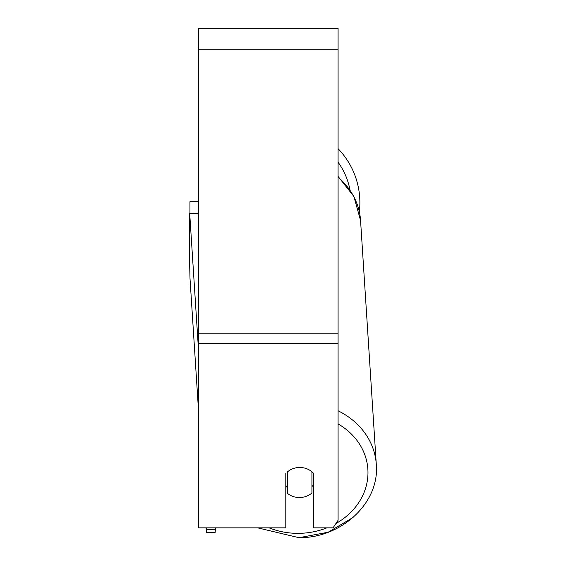 <?xml version="1.0" encoding="UTF-8"?>
<svg xmlns="http://www.w3.org/2000/svg" width="566" height="566" viewBox="0 0 566 566"><rect width="100%" height="100%" fill="white"/><g stroke="black" fill="none" stroke-linecap="round" stroke-linejoin="round"><path stroke-width="0.85" d="M311.923 471.775L311.923 493.014A17.433 15.084 -3.7 0 1 299.732 497.521A17.433 15.084 -3.7 0 1 287.535 493.403L287.535 471.796M285.795 486.045A17.433 15.084 -3.7 0 0 287.139 487.305L287.535 493.403M287.535 471.846A17.433 15.084 -3.7 0 1 290.882 469.568A17.433 15.091 0 0 1 313.684 473.516L313.684 527.852L333.056 527.852L338.086 520.303L338.086 343.668L198.645 343.668L198.645 527.852L285.795 527.852L285.795 473.516M313.684 484.666A17.433 15.084 -3.7 0 1 311.923 486.562M287.139 487.305L287.139 472.136M338.086 343.668L338.086 28.3L198.645 28.3L198.645 343.668M359.87 202.6A77.563 77.563 0 0 0 338.086 148.695A77.563 77.563 0 0 1 359.332 211.705M189.935 213.531L189.935 201.722L198.645 201.722M198.645 412.409L189.992 278.267L189.709 266.367L189.709 213.538L198.425 213.396L198.645 216.884M189.709 213.538L198.645 352.031M215.391 527.852L215.391 529.274L206.682 529.415L206.399 532.606L215.115 532.465L215.391 529.274M206.682 527.852L206.682 529.415M206.399 532.606L206.095 527.852M326.865 527.852A68.847 59.593 -3.7 0 1 299.166 533.342A68.847 59.593 -3.7 0 1 269.147 527.852M338.086 423.92A68.847 59.593 -3.7 0 1 335.942 523.522M338.086 177.193A77.563 67.135 -3.7 0 1 360.556 220.478L376.291 464.368A77.563 67.135 176.3 0 0 338.086 410.782M338.086 49.214L198.645 49.214M338.086 333.211L198.645 333.211M349.958 189.815A68.847 68.847 0 0 0 338.086 162.237M257.657 527.852L299.025 537.7C341.581 538.096 379.836 502.672 376.291 464.368L376.291 464.368M338.086 176.436L353.906 196.501L360.556 220.478M353.106 517.451L328.195 532.217L299.025 537.7"/></g></svg>
